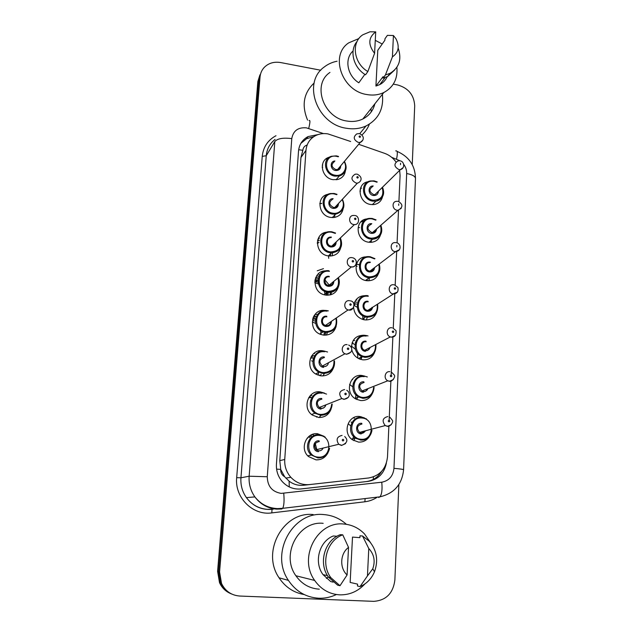<?xml version="1.0" encoding="UTF-8"?>
<svg xmlns="http://www.w3.org/2000/svg" width="633" height="633" viewBox="0 0 633 633"><rect width="100%" height="100%" fill="white"/><g stroke="black" fill="none" stroke-linecap="round" stroke-linejoin="round"><path stroke-width="0.95" d="M369.561 436.264C366.966 440.362 363.287 442.301 358.523 442.087L352.526 439.848C342.073 433.107 347.944 414.742 359.845 416.506L364.553 417.97M372.109 394.019C369.648 398.632 365.834 400.808 360.668 400.562L355.975 399.083C344.297 393.283 349.432 373.47 361.965 375.472L364.877 376.16M351.497 348.095C351.719 339.612 355.896 335.324 364.046 335.229L365.249 335.435M374.443 352.747C372.157 357.756 368.264 360.122 362.772 359.837L359.584 359.03C355.437 357.194 352.818 354.021 351.719 349.519M367.322 317.204L366.325 319.974M376.635 312.386C374.522 317.711 370.59 320.211 364.837 319.887L363.295 319.594C357.51 317.679 354.282 313.651 353.625 307.503M358.8 264.507L359.235 264.57M369.49 277.816L368.849 280.783M378.716 272.894C376.809 278.401 372.916 281.005 367.021 280.712L366.863 280.696C352.787 279.43 352.431 256.333 366.396 256.895M371.413 240.255L371.136 242.336M380.702 234.226C379.278 239.258 375.931 241.964 370.677 242.352L368.849 242.233C355.604 240.928 354.203 219.524 367.235 218.907M373.272 203.731L373.217 204.609M382.625 196.333C381.564 200.898 378.74 203.62 374.15 204.514L370.803 204.491C358.555 203.177 355.983 183.815 367.718 181.79M309.181 436.2L312.053 436.778M328.06 452.595C325.489 457.588 321.453 460.009 315.97 459.859L308.485 456.535C299.385 448.844 306.158 432.133 317.576 433.74L324.088 436.311M321.034 415.311L319.135 417.495M330.996 409.329C328.669 414.916 324.531 417.63 318.573 417.456L312.354 415.082C301.901 408.166 308.105 389.999 320.14 391.851L324.46 393.101M324.428 373.51L322.917 375.939M333.654 367.322C331.542 373.233 327.364 376.089 321.121 375.883L316.46 374.427C304.497 368.604 309.846 348.664 322.664 350.777L324.792 351.204M327.451 332.507L326.319 335.126M336.186 326.217C334.287 332.396 330.102 335.363 323.629 335.118L320.789 334.446C307.258 330.133 311.381 308.105 325.14 310.494M338.615 286.029C336.914 292.391 332.736 295.429 326.082 295.136L325.251 295.002C311.191 292.85 312.029 270.117 326.027 270.877M332.539 252.891L332.143 255.859M340.958 246.696C339.652 252.678 335.894 255.787 329.698 256.025L328.487 255.914C314.878 254.648 313.62 232.857 327.024 232.153M334.754 215.038L334.667 217.388M343.236 208.162C342.35 213.44 339.256 216.549 333.955 217.491L330.853 217.436C318.17 216.138 315.82 196.238 328.044 194.284L328.25 194.244M336.962 178.743L336.978 179.661M345.46 170.388C344.874 175.04 342.358 178.063 337.919 179.463L333.172 179.677C321.517 178.364 318.114 160.584 328.828 157.332L329.658 157.071M354.116 305.478L357.123 307.195L354.116 305.478M362.662 315.653L363.018 319.523L362.662 315.653M352.035 343.007L354.923 344.613L352.035 343.007M361.063 356.142L360.77 359.441L361.063 356.142M353.238 383.107L354.005 383.733L353.238 383.107M359.022 396.131L358.903 397.12L359.022 396.131M351.901 422.662L351.038 421.966M356.545 437.775L356.276 438.677L356.545 437.775M353.317 417.835L354.409 418.223M324.895 232.58L322.68 233.537L324.895 232.58M328.464 255.764L328.725 258.327L328.464 255.764M323.471 268.653L317.228 270.813L323.471 268.653M314.799 281.21L318.043 282.286M325.971 291.789L326.454 295.184M315.448 319.768L316.334 320.195L315.448 319.768M324.017 331.217L324.112 332.19L324.017 331.217M324.143 333.385L324.096 334.295L324.143 333.385M313.382 358.207L314.19 358.618L313.382 358.207M321.77 372.323L321.691 373.225L321.77 372.323M316.951 450.292L315.289 443.559M312.188 434.507L313.501 434.958M353.847 440.679L354.978 438.226L353.847 440.679M356.862 399.534L357.463 397.492L356.862 399.534M359.489 358.99L359.663 357.906L359.489 358.99M319.72 375.654L319.902 375.076L319.72 375.654M320.353 372.813L320.417 371.864M313.865 360.003L313.019 359.552M315.4 321.232L312.947 320.33M325.109 294.978L324.397 291.14M318.407 283.956L314.759 282.571M350.635 141.499L327.934 133.895C323.669 133.183 319.689 133.698 315.986 135.422C309.996 138.5 306.657 143.485 305.968 150.369L284.739 459.479C284.399 466.292 286.433 472.234 290.856 477.314C296.062 482.773 302.313 485.195 309.6 484.569L368.77 477.962C379.919 475.794 386.162 468.76 387.499 456.876L388.876 426.08M284.692 476.799L280.672 469.393C280.593 472.693 281.93 475.161 284.692 476.799L289.107 481.159C293.427 484.411 298.285 485.772 303.666 485.25L368.77 477.962M307.147 144.997C304.584 145.827 303.152 147.592 302.843 150.274L300.952 157.506L279.786 460.634L280.704 468.99M395.957 161.945C393.022 157.878 389.248 155.006 384.627 153.344L358.674 144.3M398.917 201.555L400.08 175.515L399.652 170.348M389.137 420.249L390.885 381.058M391.154 375.14L392.856 337.136M393.259 328.123L394.786 293.957M395.182 285.072L396.677 251.665M397.065 242.89L398.529 210.235M353.934 304.18C355.762 298.357 359.694 295.532 365.739 295.706M319.364 238.34L318.961 237.114M319.586 275.141L318.462 273.709M321.168 311.499L320.132 310.953M322.324 165.158L322.751 165.102M322.165 167.239L322.767 167.128M310.312 395.53L311.903 395.578M313.746 353.507L314.561 353.57M311.745 355.722L314.427 355.706M314.973 314.395L317.038 314.49M313.462 316.682L316.31 316.524M316.492 276.059L318.85 276.059M315.4 278.346L318.288 278.093M318.249 238.435L318.945 238.364L317.837 239.503M317.529 240.667L319.356 240.398M319.792 203.636L321.746 203.367M360.232 189.093L360.747 189.077M359.916 191.103L360.541 191.063M351.972 379.586L352.605 379.634M353.198 340.475L354.709 340.546M355.849 300.026L356.885 300.121M354.638 302.107L356.775 302.178M357.131 262.363L356.901 262.798M356.252 264.452L357.637 264.404M326.391 578.435L328.282 576.829M231.805 594.086C226.677 591.926 222.911 588.239 220.498 583.033L218.583 571.599L258.944 79.283L261.049 72.51L258.944 79.283L218.583 571.599L220.498 583.033C222.911 588.239 226.677 591.926 231.805 594.086M230.736 593.619C225.641 591.467 221.898 587.804 219.501 582.629L217.602 571.267L257.86 81.538L259.949 74.805M317.964 134.615L308.057 136.578C302.36 139.664 299.18 144.522 298.515 151.145L276.431 464.203C276.083 470.746 277.982 476.499 282.144 481.46C287.311 487.094 293.593 489.594 300.991 488.961L368.169 481.389C378.115 479.6 384.176 473.524 386.367 463.158M300.857 143.382L306.625 138.674L313.691 136.728M393.307 84.134L397.674 84.972C408.412 88.082 414.085 95.029 414.702 105.83L412.241 164.604M398.869 484.53L394.873 580.026C393.133 593.35 386.083 600.456 373.723 601.35L239.788 596.041C231.417 595.392 225.324 591.19 221.51 583.444L219.58 571.939L260.036 77.004C260.369 73.317 261.745 70.152 264.159 67.494C268.503 63.102 274.026 61.464 280.72 62.564L320.773 70.239M381.636 471.34C378.051 477.242 372.94 480.653 366.301 481.578L300.113 489.04M382.387 94.309C383.899 108.876 378.439 119.431 366.024 125.975C360.003 128.681 353.467 129.441 346.425 128.262C316.84 124.4 301.941 82.432 324.325 66.94C328.044 64.068 332.293 62.161 337.072 61.219M307.583 120.12C301.443 105.284 303.626 92.916 314.142 83.018M396.875 67.304C397.841 78.856 393.489 87.267 383.796 92.537C378.637 94.966 372.987 95.63 366.847 94.539C341.875 91.01 329.516 55.3 348.712 42.862L358.903 38.542M374.871 103.804C373.154 110.696 369.15 115.752 362.844 118.988C357.962 121.322 352.628 122.003 346.844 121.022C323.321 117.904 311.808 84.355 329.967 72.431M398.157 48.029C401.939 59.249 399.249 67.684 390.086 73.325L385.426 74.955L382.981 78.16L383.052 76.688L375.923 86.041L377.782 50.3L384.88 40.251L384.951 38.803L387.388 35.353L393.433 35.519L395.957 38.771C399.811 46.47 398.624 52.499 392.413 56.867L393.433 35.519M387.182 76.735C385.608 80.201 383.115 82.828 379.721 84.624L375.923 86.041M392.413 56.867L385.426 74.955M394.747 69.923L387.61 76.53L382.981 78.16M364.861 74.37L358.824 82.788C347.161 75.651 344.162 58.695 353.072 50.98M375.266 40.322L382.221 44.017M370.962 108.741L371.262 111.875M369.363 124.171C367.733 128.38 365.257 131.988 361.918 134.979M374.586 53.314C367.908 44.698 368.287 37.553 375.717 31.872L374.586 53.314L367.86 71.553C353.625 63.355 350.864 42.348 362.859 34.768L370.012 31.785L375.717 31.872M367.86 71.553L365.534 74.797C353.317 67.668 349.044 50.498 357.115 41.438M336.4 594.537C330.79 597.212 324.911 598.446 318.771 598.232C306.016 597.394 295.896 591.451 288.419 580.39C269.492 553.179 293.024 510.958 323.692 514.574C332.285 515.222 339.85 518.467 346.386 524.314M304.164 594.545C293.609 592.67 285.238 587.084 279.058 577.794C260.875 551.66 283.616 511.092 313.193 514.566M364.932 583.911C357.993 591.388 349.606 595.036 339.763 594.862C329.35 594.181 320.986 589.378 314.664 580.445C297.969 557.626 317.41 520.991 343.6 524.013C351.726 524.63 358.705 527.954 364.537 533.967L370.519 542.631M319.301 589.173C309.569 588.524 301.767 584.053 295.896 575.753C280.379 554.563 298.665 520.524 323.178 523.333M357.566 584.117L350.152 582.431L352.502 537.093L359.9 537.654L359.987 535.811L362.535 535.985L369.458 541.381C376.833 550.33 378.51 560.466 374.491 571.781C371.5 578.784 366.681 583.721 360.027 586.601L357.471 586L357.566 584.117M368.778 548.51C374.135 554.294 375.472 561.052 372.774 568.79L367.457 575.927L368.778 548.51L362.535 535.985M367.457 575.927L360.027 586.601M336.993 536.262L333.29 535.977C319.277 541.31 313.596 562.128 323.028 574.622L330.719 581.561L333.085 582.131M347.09 574.97C339.343 567.967 340.158 553.471 348.538 547.403L347.09 574.97L340 585.723L330.806 577.628C320.282 563.599 326.984 540.281 342.754 534.83L340.356 534.663C324.705 540.068 318.043 563.188 328.472 577.106L337.595 585.129L340 585.723M348.538 547.403L342.754 534.83M289.281 486.943L289.107 481.159M302.843 150.274L298.673 149.744M312.844 137.337L312.916 136.807M373.304 479.418L373.391 476.886M280.672 469.393L276.589 469.108M300.952 157.506L305.968 150.369M303.666 485.25L309.6 484.569M279.786 460.634L284.739 459.479M327.142 159.318L325.979 158.923M217.602 571.267L219.58 571.939M257.86 81.538L260.036 77.004M360.707 187.684L361.57 188.215M361.134 416.696L361.103 417.313M257.552 500.141L258.019 500.418M323.479 133.595L306.356 127.842C298.056 127.178 293.198 130.778 291.773 138.619L267.268 476.744C267.506 486.263 272.127 491.809 281.147 493.392L381.762 482.211C389.026 480.787 393.093 476.158 393.963 468.341L406.671 173.537C406.766 170.19 405.753 167.088 403.64 164.232M267.268 476.744L249.149 476.222L240.944 477.788C240.453 485.084 242.281 491.699 246.411 497.625L254.877 496.905C260.709 504.208 268.242 508.109 277.491 508.608L282.698 508.323L281.764 508.987L276.597 509.13C267.656 508.354 260.416 504.287 254.877 496.905C250.565 490.725 248.658 483.826 249.149 476.222L274.817 141.523C277.555 138.5 283.212 137.535 291.773 138.619M378.669 497.506L379.966 496.818L282.698 508.323C284.027 505.759 284.383 500.758 283.75 493.336M262.236 156.383L266.248 155.726L240.944 477.788L236.679 477.654L262.236 156.383C263.257 146.998 267.838 140.107 275.98 135.723M275.07 139.426C269.84 143.501 266.897 148.929 266.248 155.726L274.817 141.523M377.355 497.127C373.549 499.674 369.387 501.225 364.869 501.787L271.794 512.896L272.032 509.351C261.469 510.143 252.923 506.234 246.411 497.625C251.72 504.691 258.675 508.6 267.276 509.336L272.008 509.233M271.794 512.896C252.796 515.76 234.534 497.506 236.679 477.654M274.595 508.924L277.325 508.6M399.89 160.703L391.685 157.34M364.869 501.787L365.114 498.575M273.274 509.201L272.15 509.225M393.963 468.341C399.985 468.847 403.197 469.322 403.577 469.781C402.034 484.451 394.161 493.463 379.966 496.818C381.857 494.262 382.451 489.388 381.762 482.211M406.671 173.537C412.257 174.597 415.193 176.235 415.477 178.451C415.216 165.656 409.053 156.62 397.002 151.334M396.559 159.041C397.809 153.075 397.524 150.361 395.712 150.899M308.698 128.452C310.186 122.422 310.312 119.795 309.086 120.563M270.346 508.006L270.362 507.492M366.301 481.578L368.169 481.389M300.485 489.008L300.991 488.961M345.048 171.329C343.838 173.671 341.939 175.214 339.343 175.966L335.079 176.164C324.713 174.985 321.714 159.152 331.265 156.311L336.313 155.9M338.291 156.794L336.471 156.319C324.112 153.748 322.822 173.664 335.324 175.238C342.801 176.749 348.269 168.259 344.138 161.708M340.704 165.822C340.609 169.066 338.908 170.625 335.609 170.491C330.157 169.85 329.54 161.257 334.912 160.988M334.422 161.589C330.853 164.54 331.328 167.199 335.854 169.573L337.658 169.47L340.222 166.4M362.701 140.273L360.288 142.362L358.357 142.457C353.491 139.869 352.969 137.021 356.775 133.895L359.022 133.579M359.75 137.377C360.731 137.06 360.755 136.578 359.829 135.921C358.848 136.245 358.824 136.728 359.75 137.377M326.383 195.391L324.919 195.486M336.819 179.693L336.701 179.052M382.348 196.847C380.908 199.245 378.771 200.685 375.939 201.167L372.924 201.152C362.036 199.973 359.781 182.739 370.226 180.991L373.961 180.896M376.936 182.209L374.15 181.331C362.005 178.87 360.913 198.77 373.185 200.25C381.295 199.909 384.294 195.676 382.174 187.526M378.415 191.229C378.123 194.22 376.461 195.644 373.43 195.502C367.741 194.845 367.551 185.659 373.217 185.983M372.695 186.506C368.707 189.275 369.039 191.973 373.692 194.6L374.989 194.592L377.901 191.736M403.11 167.658L400.373 169.636L398.988 169.628C393.995 166.772 393.623 163.884 397.872 160.956L399.558 160.798M400.562 163.211L400.491 164.667L400.562 163.211M360.652 222.12L364.26 220.688M365.969 219.477L366.491 219.01M372.987 204.617L372.924 204.063M334.145 193.5L337.001 194.386M342.35 199.324C345.333 207.015 343.078 211.96 335.577 214.168L332.76 214.12C321.477 212.957 319.428 195.233 330.323 193.556L334.018 193.476L330.323 193.556M336.74 194.679L334.184 193.935C321.699 191.475 320.385 211.762 333.005 213.218C340.419 214.619 345.966 206.231 342.081 199.609M338.449 203.525C338.362 206.849 336.645 208.463 333.306 208.376C327.467 207.735 327.34 198.382 333.156 198.675M332.673 199.213C328.464 202.014 328.756 204.76 333.551 207.466L334.786 207.474C336.653 207.086 337.713 205.939 337.975 204.04M357.281 174.178C363.951 177.667 360.446 182.478 357.423 183.103L356.094 183.087C350.943 180.144 350.611 177.185 355.113 174.217L356.711 174.091M357.503 178.079C358.492 177.738 358.515 177.24 357.582 176.591C356.593 176.931 356.561 177.422 357.503 178.079M334.746 216.668L334.533 215.267M332.792 217.095L332.816 217.57M321.572 203.557L319.807 203.502M331.803 231.789L335.577 233.102M340.309 238.008C343.031 246.593 340.103 251.562 331.542 252.907L330.402 252.812C318.035 251.633 317.339 231.749 329.595 231.678L331.684 231.773L329.595 231.678M335.276 233.395L331.85 232.264C319.238 229.914 317.901 250.597 330.648 251.918C339.225 251.364 342.342 246.823 340.008 238.293M336.147 241.964C336.076 245.359 334.343 247.028 330.948 246.989C324.642 246.332 325.196 236.101 331.463 237.146M330.988 237.62C326.003 237.533 326.193 245.596 331.201 246.087L331.771 246.126C334.082 245.952 335.379 244.71 335.68 242.415M354.955 215.529C359.591 215.829 360.05 224.897 354.401 224.604L353.792 224.557C348.419 223.995 348.174 215.315 353.515 215.449L354.353 215.442M355.2 219.619C356.205 219.263 356.229 218.757 355.287 218.108C354.282 218.464 354.251 218.971 355.2 219.619M332.523 253.485L332.452 252.899M317.299 242.312L319.064 242.312M318.106 243.27L317.275 243.357M329.461 256.009L329.611 254.703M330.545 253.833L330.497 256.025M319.436 240.318L317.624 240.255M338.307 277.658C341.82 284.85 335.751 293.53 327.997 292.248L327.324 292.145C314.182 290.151 315.93 268.811 328.994 270.758L328.994 270.758M329.469 271.335C316.729 269.096 315.361 290.183 328.25 291.37C336.614 290.832 339.85 286.353 337.967 277.942M333.828 281.337C333.654 284.692 331.89 286.361 328.551 286.338C322.126 285.744 322.79 275.22 329.16 276.32M329.318 276.858C323.946 275.941 323.249 284.747 328.654 285.436L328.804 285.451C331.463 285.523 332.974 284.233 333.33 281.59M355.778 264.713C354.82 266.343 353.372 267.071 351.434 266.889L351.275 266.865C345.468 266.097 346.172 256.618 351.94 257.647L351.94 257.647M352.85 262.03C353.863 261.651 353.894 261.136 352.937 260.487C351.924 260.867 351.893 261.382 352.85 262.03M330.078 294.97L330.323 292.28M315.005 279.778L317.45 279.841M317.434 280.838L314.823 280.917M326.747 295.207L327.316 292.153M328.29 292.28L327.894 295.231M317.576 277.792L315.653 277.681M326.968 310.597L328.369 310.874M336.447 318.708C337.706 327.396 334.074 331.977 325.544 332.46L323.091 331.874C311.032 328.108 314.625 308.469 326.881 310.589M327.039 311.159C314.166 309.046 312.773 330.553 325.797 331.589C333.646 331.186 337.057 326.984 336.044 318.985M331.423 322.134C330.869 325.085 329.089 326.525 326.106 326.462C319.618 325.94 320.29 315.21 326.731 316.247M326.889 316.832C321.904 315.994 320.583 324.001 325.489 325.394L326.359 325.591C329.018 325.631 330.545 324.318 330.932 321.667M353.349 307.978L349.028 310.123L348.095 309.909C342.817 308.374 344.194 299.749 349.558 300.683M350.453 305.343C351.481 304.948 351.513 304.418 350.547 303.769C349.519 304.164 349.487 304.695 350.453 305.343M312.924 317.924L315.02 317.98M315.305 319.095L312.552 319.143M324.507 333.14L323.692 335.126L324.547 333.116M324.745 332.333L324.856 331.431M312.386 321.952L315.669 323.4M320.781 330.735L320.986 334.517M325.789 332.483L324.974 335.197M315.147 315.899L313.944 315.804M380.354 234.843C378.581 237.589 376.01 239.045 372.655 239.203L370.978 239.092C359.204 237.921 357.985 218.876 369.585 218.385L372.038 218.456M375.749 220.157L372.228 218.931C359.963 216.573 358.848 236.853 371.247 238.206C379.23 237.85 382.316 233.632 380.504 225.546M376.524 229.019C376.2 232.034 374.522 233.482 371.492 233.371C365.423 232.715 365.763 222.776 371.808 223.71M371.294 224.177C366.713 226.756 366.871 229.526 371.761 232.477L372.521 232.517C374.404 232.327 375.567 231.314 376.01 229.47M401.267 208.281L397.975 210.298L397.16 210.243C392.064 209.689 391.566 201.413 396.606 201.334L397.666 201.294M398.743 203.873L398.671 205.353L398.743 203.873M359.576 227.651L358.215 227.437M371.183 242.138L371.112 240.508M379.143 264.127C380.876 272.673 377.561 277.23 369.197 277.784L368.999 277.76C356.221 276.581 356.363 255.55 369.063 256.642L374.926 258.683M374.609 258.929L370.273 257.243C357.882 254.996 356.743 275.671 369.268 276.882C377.078 276.526 380.259 272.356 378.819 264.372M374.609 267.569C374.222 270.584 372.528 272.048 369.522 271.961C363.279 271.343 363.825 261.033 370.02 262.133L370.432 262.212M369.909 262.624C364.766 262.078 364.624 270.592 369.783 271.074L369.965 271.098C372.157 271.13 373.533 270.093 374.087 267.973M399.376 249.758L395.293 251.697C389.762 251.135 389.857 241.988 395.372 242.613L395.736 242.621M396.883 245.359L396.812 246.878L396.883 245.359M356.672 266.232L357.099 266.295M367.306 279.193L367.116 280.72M366.135 280.569L366.27 279.96M369.292 279.224L369.276 277.792M359.038 264.729L357.874 264.42M357.677 264.372L356.783 264.222M377.561 304.149C378.581 312.48 375.06 316.816 366.982 317.173L365.668 316.927C353.056 314.269 355.501 293.522 368.082 295.738M368.271 296.291C355.754 294.155 354.599 315.226 367.251 316.31C374.681 316.025 377.996 312.045 377.197 304.386M372.6 307.321C371.982 310.059 370.289 311.381 367.512 311.286C361.198 310.74 361.76 300.224 368.018 301.276M368.216 301.83C363.113 300.96 362.242 309.387 367.346 310.344L367.773 310.423C370.036 310.518 371.476 309.474 372.101 307.29M397.437 292.106L392.927 293.918C387.443 292.857 388.33 283.79 393.797 284.763M394.984 287.714C393.995 288.102 393.979 288.616 394.921 289.265C395.91 288.877 395.934 288.355 394.984 287.714M354.638 303.65L356.545 304.054M363.682 319.689L364.276 317.798M354.986 304.726L354.045 304.647M324.484 351.165L327.585 352.011M334.43 360.826C334.715 368.92 330.924 373.13 323.044 373.454L318.969 372.188C308.295 367.069 312.987 349.281 324.405 351.157M324.571 351.774C311.555 349.788 310.138 371.713 323.297 372.6C330.529 372.339 334.082 368.501 333.971 361.071M323.613 367.377C317.054 366.926 317.742 355.983 324.254 356.957M324.413 357.582C319.214 359.061 318.526 361.886 322.339 366.064L323.867 366.523C326.43 366.547 327.965 365.281 328.472 362.725M350.84 352.193L346.575 354.274L344.93 353.784C340.23 351.647 342.113 343.814 347.113 344.637M348.008 349.59C349.044 349.163 349.076 348.625 348.095 347.976C347.058 348.395 347.026 348.933 348.008 349.59M311.096 356.775L312.544 356.838M312.829 358.033L310.494 358.049M321.2 374.404L320.29 375.773L321.216 374.396M311.618 360.81L312.797 361.403M318.668 372.022L318.098 375.179M321.944 392.531L326.541 394.098M332.175 404.028C331.518 411.339 327.625 415.09 320.496 415.272L315.028 413.199C305.699 407.09 311.159 390.885 321.888 392.523M322.047 393.188C308.896 391.329 307.448 413.697 320.749 414.433C327.269 414.299 330.909 410.896 331.66 404.226M321.073 409.1C314.443 408.728 315.147 397.571 321.722 398.481M321.881 399.146C316.904 400.42 316.025 403.197 319.23 407.494L321.327 408.261C323.685 408.301 325.212 407.161 325.9 404.851M348.261 397.397L344.067 399.383L341.804 398.545C338.331 393.892 339.264 390.885 344.613 389.532M345.507 394.786C346.56 394.335 346.583 393.789 345.602 393.133C344.55 393.584 344.518 394.13 345.507 394.786M310.012 396.804L311.183 397.31M309.569 396.4L310.02 396.432M310.305 397.706L308.698 397.674M316.484 417.076L317.078 416.522L316.5 417.084M310.581 400.539L311.349 401.045M316.065 412.787L315.851 413.737M319.349 434.729L325.204 437.087M307.765 455.815L311.294 455.016L317.94 457.904C324.207 457.833 328.1 454.629 329.603 448.283C328.1 454.652 324.207 457.865 317.901 457.928L311.294 455.016C303.167 448.211 309.149 433.296 319.309 434.721M318.154 457.105C331.47 458.664 332.76 436.042 319.467 435.433C306.182 433.716 304.702 456.535 318.154 457.105M318.478 451.669C311.776 451.376 312.496 439.99 319.143 440.829M319.301 441.549C314.522 442.665 313.477 445.395 316.176 449.746L318.731 450.846C320.781 450.894 322.244 449.968 323.131 448.061M345.578 443.614L341.504 445.474L338.742 444.279C335.814 439.563 336.922 436.604 342.065 435.409M342.951 440.972C344.012 440.497 344.043 439.935 343.046 439.286C341.986 439.761 341.955 440.323 342.951 440.972M308.398 436.905L309.679 437.569M311.586 435.536L310.692 435.211M307.733 438.139L307.203 438.107M375.899 345.254C376.113 353.072 372.457 357.099 364.925 357.344L362.147 356.648C350.611 352.628 354.219 333.496 366.048 335.49M366.238 336.083C353.594 334.074 352.415 355.556 365.194 356.498C372.109 356.308 375.535 352.628 375.488 345.468M366.175 341.773C361.38 340.981 360.027 348.759 364.711 350.278L365.732 350.524C367.915 350.611 369.356 349.598 370.052 347.501M395.435 335.363L391.439 337.199L390.347 336.93C385.307 335.276 386.716 326.889 391.859 327.767M393.053 330.964C392.049 331.368 392.025 331.898 392.982 332.539C393.979 332.127 394.003 331.605 393.053 330.964M351.457 346.116L355.414 349.305M357.439 353.111L357.874 358.183M355.374 342.453L355.952 342.69M362.108 356.664L361.063 359.267M358.46 358.507L362.147 356.648L364.948 357.329C372.426 357.107 376.089 353.079 375.947 345.23M352.921 342.912L352.09 342.857M366.135 335.506L368.026 335.925M365.455 351.378C359.085 350.904 359.655 340.182 365.977 341.171M374.063 387.333C373.494 394.501 369.751 398.165 362.828 398.307L358.713 397.018C348.308 391.906 352.81 374.253 363.967 376.026M364.165 376.659C351.386 374.776 350.184 396.685 363.105 397.469C369.435 397.374 372.932 394.058 373.597 387.515M364.094 382.49C359.038 383.97 358.365 386.787 362.084 390.941L363.643 391.416C365.676 391.495 367.1 390.569 367.9 388.646M393.362 379.571L389.445 381.311L387.776 380.797C383.21 378.653 385.014 370.898 389.881 371.674M391.075 375.124C390.063 375.559 390.039 376.097 391.004 376.738C392.017 376.303 392.041 375.765 391.075 375.124M349.574 384.453L352.668 386.755M355.96 394.889L355.335 398.703M364.046 376.034L367.33 376.959M363.366 392.246C356.925 391.851 357.51 380.924 363.904 381.841M371.975 430.385C370.709 436.786 366.95 440.014 360.691 440.077L355.406 438.115C346.093 432.157 351.26 415.786 361.854 417.353M362.052 418.033C349.139 416.285 347.913 438.622 360.96 439.255C373.905 440.853 374.95 418.698 362.052 418.033M361.973 424.007C357.091 425.329 356.26 428.122 359.473 432.379L361.506 433.114L365.597 430.764M391.218 424.751L387.42 426.365L385.228 425.574C381.746 420.953 382.625 417.938 387.863 416.53M389.058 420.241C388.037 420.692 388.005 421.246 388.986 421.887C390.007 421.428 390.031 420.882 389.058 420.241M348.253 423.841L350.698 425.835M353.618 436.548L352.399 439.761M361.91 417.361L366.452 418.896M361.237 433.929C354.733 433.613 355.319 422.464 361.775 423.319M285.776 478.089L290.856 477.314M219.501 582.629L221.51 583.444M306.625 138.674L308.057 136.578M277.396 508.718L278.164 508.623M403.577 469.781L415.477 178.451M336.076 179.78L339.343 175.966C348.103 171.859 346.631 165.838 344.415 161.375M338.552 156.47L336.424 155.884M340.19 166.432C340.522 167.223 339.684 168.236 337.658 169.47L360.288 142.362C363.279 141.23 365.463 136.34 359.56 133.666M336.345 155.868L331.265 156.311M370.226 180.991L373.984 180.872M377.869 191.767L400.373 169.636C405.128 168.568 404.455 161.391 400.183 160.893M382.482 187.233C384.492 192.084 384.698 198.469 375.939 201.167L372.339 204.625M377.221 181.916L374.087 180.888M332.341 217.562L335.577 214.168C345.824 210.892 344.55 204.166 342.39 199.284M337.033 194.355L334.129 193.469M357.423 183.103L334.786 207.474C337.357 206.271 338.418 205.139 337.943 204.071M321.453 234.352L320.836 234.993M328.321 255.89L331.542 252.907C343.102 251.072 342.493 243.341 340.348 237.976M335.601 233.079L331.795 231.773M354.401 224.604L331.771 246.126C334.912 245.153 336.21 243.927 335.648 242.439M329.421 256.009L329.556 254.751M338.346 277.626C340.483 283.568 339.486 291.884 328.005 292.248L327.324 292.145L324.104 294.717M333.298 281.772C333.749 283.655 332.254 284.882 328.796 285.459L351.45 266.881C356.355 268.028 358.776 259.364 352.581 257.726M324.895 279.881L329.595 285.491M331.336 292.13L331.217 294.654M326.723 295.2L327.261 292.193M336.479 318.692C337.69 327.396 334.05 331.977 325.56 332.444L323.091 331.874L319.839 334.05M330.782 322.577C330.022 324.753 328.551 325.758 326.343 325.599L325.489 325.394L348.095 309.909L349.107 310.059C353.649 311.27 356.577 301.537 350.326 300.849M369.585 218.385L372.054 218.44M375.978 229.494C375.543 231.361 374.388 232.366 372.521 232.517L397.975 210.298C403.079 207.426 403.197 204.459 398.331 201.389M380.844 225.253C382.696 230.459 382.538 237.383 372.655 239.203L369.055 242.265M376.065 219.873L372.157 218.456M369.063 256.642L370.083 256.729M374.056 267.996C373.517 270.133 372.157 271.161 369.965 271.098L395.483 251.72C399.273 251.032 400.713 248.919 399.787 245.382C398.719 243.642 397.603 242.748 396.44 242.708M366.206 280L366.096 280.561M379.191 264.096C380.876 269.721 379.927 277.278 369.197 277.784L365.597 280.451M374.958 258.652L370.194 256.745M362.036 319.19L365.668 316.927L366.99 317.165C375.013 316.84 378.55 312.496 377.6 304.117M394.501 284.882L397.888 287.493C398.655 291.465 397.168 293.617 393.433 293.965L367.765 310.423C369.403 310.953 370.835 309.917 372.069 307.314M363.659 319.681L364.22 317.829M385.133 77.566L379.721 84.624M390.086 73.325L387.61 76.53M383.796 92.537L362.844 118.988M366.024 125.975L359.726 133.705M288.419 580.39L279.058 577.794M314.664 580.445L295.896 575.753M372.774 568.79L374.491 571.781M327.498 575.611L323.028 574.622M330.806 577.628L328.472 577.106M334.461 360.81C335.031 366.412 333.085 373.098 323.067 373.438L318.969 372.188L315.645 373.945M327.997 364.291C327.047 365.937 325.663 366.689 323.843 366.539L322.339 366.064L344.93 353.784L346.718 354.171C354.488 352.32 351.813 346.061 348.601 345.056M332.206 404.012C331.51 411.323 327.617 415.066 320.535 415.248L315.028 413.199L311.61 414.496M325.876 404.859C324.769 407.565 323.241 408.704 321.295 408.285L319.23 407.494L341.804 398.545L344.273 399.249C351.212 397.967 349.907 391.89 346.734 390.284M318.692 450.87L316.176 449.746L338.742 444.279L341.773 445.315C347.351 443.013 348.324 440.077 344.7 436.509M322.411 449.28L323.107 448.061M392.816 327.989L396.036 330.671C396.44 334.936 394.952 337.088 391.558 337.12L390.347 336.93L364.711 350.278L365.708 350.54C367.148 351.086 368.58 350.081 370.02 347.517M354.955 398.45L358.713 397.018L362.859 398.284C369.727 398.157 373.47 394.501 374.103 387.317M391.431 372.133L394.193 374.886C396.139 377.007 391.178 382.451 389.643 381.193L387.776 380.797L362.084 390.941L363.611 391.431C364.774 391.985 366.198 391.059 367.868 388.654M351.544 439.08L355.406 438.115L360.731 440.054C366.444 440.497 370.202 437.276 372.014 430.377M389.928 417.25L392.381 420.328C393.932 422.891 388.63 427.354 387.689 426.223L385.228 425.574L359.473 432.379L361.467 433.138C362.416 433.637 363.785 432.845 365.573 430.764"/></g></svg>
